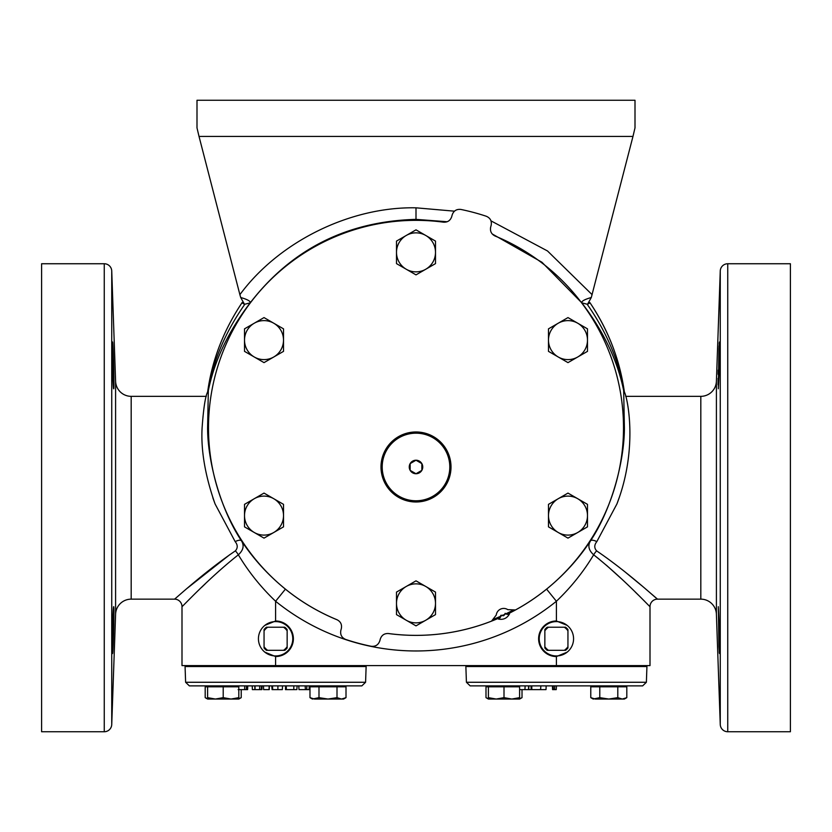 <?xml version="1.0" encoding="UTF-8"?>
<svg xmlns="http://www.w3.org/2000/svg" width="832" height="832" viewBox="0 0 832 832"><rect width="100%" height="100%" fill="white"/><g stroke="black" fill="none" stroke-linecap="round" stroke-linejoin="round"><path stroke-width="1.25" d="M567.133 652.163L556.4 656.552A17.784 17.784 0 0 1 538.616 638.768A17.784 17.784 0 0 1 556.4 620.984L567.133 625.373M619.174 497.744L616.918 503.953L596.835 541.611C594.173 544.929 594.1 548.018 596.627 550.878C627.879 572.104 656.812 599.04 657.488 599.144A7.488 7.488 0 0 0 650 606.632L650 665.6L182 665.6L182 606.632A7.488 7.488 0 0 0 174.512 599.144C175.146 599.082 203.892 572.291 235.373 550.878C237.9 548.007 237.827 544.918 235.165 541.611L215.082 503.953L212.826 497.744M201.521 587.402L205.161 583.908M700.814 599.144L700.814 396.344A15.6 15.6 0 0 0 716.404 381.285L716.404 614.203A15.6 15.6 0 0 0 700.814 599.144L657.488 599.144L651.57 594.058M650.198 592.873L645.559 588.921M641.41 585.416L625.851 572.593M596.835 541.611A7.488 2.818 32.1 0 0 590.554 540.79C612.071 508.487 624.458 460.2 624.406 427.856L623.667 390.614C617.531 360.526 603.585 331.271 581.807 302.858L541.923 262.236L492.222 233.958M447.179 221.738L416 219.367C346.944 221.322 291.678 249.153 250.193 302.858C228.394 331.344 214.438 360.599 208.333 390.614L207.594 427.856C207.542 460.2 219.929 508.487 241.446 540.79C253.365 558.854 268.018 574.974 285.407 589.139A207.522 207.522 0 0 0 337.438 619.934M512.647 610.834A206.939 206.939 0 0 1 509.142 612.643L509.506 613.912C507.083 618.28 503.381 620.006 498.42 619.081L497.692 617.989A206.939 206.939 0 0 1 494.042 619.507M275.6 655.938A17.17 17.17 0 0 0 292.77 638.768A17.17 17.17 0 0 0 275.6 621.598A17.17 17.17 0 0 0 258.43 638.768A17.17 17.17 0 0 0 275.6 655.938M215.082 503.953C205.15 475.644 200.824 450.278 202.103 427.856C203.497 408.294 205.348 396.302 207.657 391.903C212.056 360.142 223.548 330.346 242.154 302.536C223.496 330.45 211.994 360.256 207.636 391.986M632.975 136.427L635.003 127.878L635.003 100.256L196.997 100.256L196.997 127.878L199.025 136.427L632.975 136.427L591.302 297.492C584.48 299.468 581.318 301.257 581.807 302.858L587.517 304.304L591.302 297.492M500.718 615.358L504.358 615.046L505.18 613.278M229.882 554.601L187.169 588.307M646.932 666.536L465.868 666.536L466.419 682.271L646.381 682.271L646.932 666.536M365.581 682.271L366.132 666.536L185.068 666.536L185.619 682.271L365.581 682.271L361.837 685.88L222.539 685.88L238.805 685.88L238.805 697.653L231.005 699.046L238.805 699.046L238.805 697.653M719.482 365.373L718.328 388.773L718.931 348.826L719.482 341.973L719.482 365.373M719.482 630.115L719.482 653.515L718.931 646.662L718.328 606.715L719.482 630.115M716.404 614.203L720.262 724.516L720.262 270.972L716.404 381.285M111.738 270.972L111.738 724.516L115.596 614.203A15.6 15.6 0 0 1 131.186 599.144L131.186 396.344A15.6 15.6 0 0 1 115.596 381.285L111.738 270.972A7.488 7.488 0 0 0 104.26 263.744L41.6 263.744L41.6 731.744L104.26 731.744L104.26 263.744M646.381 682.271L642.637 685.88L470.163 685.88L466.419 682.271M343.595 686.816L343.595 685.88L361.837 685.88M719.368 342.43L719.233 343.678M719.087 345.894L719.004 347.266M727.74 263.744L727.74 731.744L790.4 731.744L790.4 263.744L727.74 263.744A7.488 7.488 0 0 0 720.262 270.972M727.74 731.744A7.488 7.488 0 0 1 720.262 724.516M208.499 427.856A207.501 207.501 0 0 1 443.477 222.175C447.585 222.404 450.33 220.574 451.693 216.705L452.192 214.854C453.69 210.756 456.602 208.957 460.928 209.456A222.976 222.976 0 0 1 486.294 216.258C490.298 217.994 491.92 221 491.161 225.295L490.662 227.146C489.913 231.192 491.369 234.146 495.04 235.997A207.501 207.501 0 0 1 515.476 609.96L507.79 609.648A7.488 7.488 0 0 0 496.257 615.035L491.556 621.119A207.501 207.501 0 0 1 388.523 633.537C384.415 633.308 381.67 635.138 380.307 639.007L379.808 640.858C378.31 644.956 375.398 646.755 371.072 646.256A222.976 222.976 0 0 1 345.706 639.454C341.702 637.718 340.08 634.712 340.839 630.417L341.338 628.566C342.087 624.52 340.631 621.566 336.96 619.715A207.501 207.501 0 0 1 208.499 427.856M113.672 388.773C112.882 390.229 111.821 340.538 112.518 341.973C113.142 340.538 114.546 390.229 113.672 388.773L113.828 387.806M112.518 653.515C111.821 654.95 112.882 605.27 113.672 606.715C114.546 605.29 113.142 654.982 112.518 653.515L112.632 653.099M111.738 724.516A7.488 7.488 0 0 1 104.26 731.744M519.605 685.88L519.605 697.653L511.805 699.046L517.514 699.046M488.405 685.88L488.405 686.816L519.605 686.816M222.539 685.88L207.605 685.88L207.605 686.816L238.805 686.816M273.759 532.49A19.5 19.5 0 0 1 244.514 515.601L244.514 526.864L254.259 532.49A19.5 19.5 0 0 1 254.259 498.722A19.5 19.5 0 0 1 283.514 515.601A19.5 19.5 0 0 1 254.259 532.49L264.014 538.127L283.514 526.864L283.514 504.348L264.014 493.085L244.514 504.348L244.514 515.601M254.259 356.99L264.014 362.627L283.514 351.364L283.514 328.848L273.759 323.222A19.5 19.5 0 0 1 273.759 356.99A19.5 19.5 0 0 1 244.514 340.101A19.5 19.5 0 0 1 254.259 323.222L244.514 328.848L244.514 351.364L254.259 356.99A19.5 19.5 0 0 1 244.514 340.101M558.241 498.722A19.5 19.5 0 0 1 577.741 498.722A19.5 19.5 0 0 1 577.741 532.49L587.486 526.864L587.486 515.611A19.5 19.5 0 0 1 558.241 532.49A19.5 19.5 0 0 1 558.241 498.722A19.5 19.5 0 0 1 587.486 515.611L587.486 504.348L567.986 493.085L548.486 504.348L548.486 526.864L567.986 538.127L577.741 532.49M380.994 466.981A35.006 35.006 0 0 1 416 431.974A35.006 35.006 0 0 1 451.006 466.981A35.006 35.006 0 0 1 416 501.987A35.006 35.006 0 0 1 380.994 466.981M382.2 466.981A33.8 33.8 0 0 0 416 500.781A33.8 33.8 0 0 0 449.8 466.981A33.8 33.8 0 0 0 416 433.181A33.8 33.8 0 0 0 382.2 466.981M416 460.221L410.155 463.601L410.155 470.361A6.76 6.76 0 0 0 416 473.741L421.845 470.361L421.845 463.601A6.76 6.76 0 0 0 416 460.221L410.155 463.601L410.155 470.361L416 473.741L421.845 470.361L421.845 463.601L416 460.221A6.76 6.76 0 0 0 410.155 470.361L410.322 470.454M556.4 655.938A17.17 17.17 0 0 0 573.57 638.768A17.17 17.17 0 0 0 556.4 621.598A17.17 17.17 0 0 0 539.23 638.768A17.17 17.17 0 0 0 556.4 655.938M567.944 630.822L567.944 629.564A14.768 14.768 0 0 0 565.604 627.224L547.196 627.224A14.768 14.768 0 0 0 544.856 629.564L544.856 647.972A14.768 14.768 0 0 0 547.196 650.312L565.604 650.312A14.768 14.768 0 0 0 567.944 647.972L567.944 630.822A14.019 14.019 0 0 0 564.346 627.224M567.944 646.714A14.019 14.019 0 0 1 564.346 650.312M544.856 630.822A14.019 14.019 0 0 1 548.454 627.224M548.454 650.312A14.019 14.019 0 0 1 544.856 646.714M416 473.741A6.76 6.76 0 0 0 421.845 463.601L421.678 463.507M558.241 323.222A19.5 19.5 0 0 1 587.486 340.111L587.486 328.848L567.986 317.585L548.486 328.848L548.486 340.111A19.5 19.5 0 0 1 558.241 323.222A19.5 19.5 0 0 0 548.486 340.111L548.486 351.364L558.241 356.99A19.5 19.5 0 0 1 548.486 340.111M577.741 356.99A19.5 19.5 0 0 1 558.241 356.99L567.986 362.627L577.741 356.99A19.5 19.5 0 0 0 587.486 340.111L587.486 351.364L577.741 356.99A19.5 19.5 0 0 1 558.241 356.99M396.5 252.356A19.5 19.5 0 0 1 425.755 235.466L416 229.84L396.5 241.093L396.5 263.619L406.255 269.246A19.5 19.5 0 0 1 396.5 252.356M425.755 269.246A19.5 19.5 0 0 1 406.255 269.246L416 274.872L435.5 263.619L435.5 252.356A19.5 19.5 0 0 1 425.755 269.246M435.5 252.356A19.5 19.5 0 0 0 425.755 235.466L435.5 241.093L435.5 252.356M273.759 323.222A19.5 19.5 0 0 0 254.259 323.222L264.014 317.585L273.759 323.222M435.5 603.356A19.5 19.5 0 0 1 406.245 620.246L416 625.872L435.5 614.619L435.5 592.093L425.745 586.466A19.5 19.5 0 0 1 435.5 603.356M406.245 586.466A19.5 19.5 0 0 1 425.745 586.466L416 580.84L396.5 592.093L396.5 603.356A19.5 19.5 0 0 1 406.245 586.466M396.5 603.356A19.5 19.5 0 0 0 406.245 620.246L396.5 614.619L396.5 603.356A19.5 19.5 0 0 1 425.745 586.466M215.405 699.046L231.005 699.046L223.205 697.653L215.405 699.046L207.605 697.653L207.605 699.046L215.405 699.046M341.505 699.046L343.595 699.046L346.008 697.653L341.505 699.046L337.002 697.653L327.995 699.046L341.505 699.046M318.989 686.816L318.989 697.653L327.995 699.046L314.486 699.046L309.982 697.653L309.982 686.816L346.008 686.816L346.008 697.653M309.982 697.653L312.395 699.046L318.989 697.653M511.805 699.046L504.005 697.653L496.205 699.046L488.405 697.653L488.405 699.046L519.605 699.046L519.605 697.653M622.305 699.046L624.395 699.046L626.808 697.653L622.305 699.046L617.802 697.653L608.795 699.046L622.305 699.046M599.789 686.816L599.789 697.653L608.795 699.046L595.286 699.046L590.782 697.653L590.782 686.816L626.808 686.816L626.808 697.653M590.782 697.653L593.195 699.046L599.789 697.653M207.605 698.724L205.192 697.653L205.192 686.816L207.605 686.816L207.605 697.653M241.218 689.624L241.218 697.653L238.805 698.724M488.405 698.724L485.992 697.653L485.992 686.816L488.405 686.816L488.405 697.653M522.018 689.624L522.018 697.653L519.605 698.724M223.205 686.816L223.205 697.653M337.002 686.816L337.002 697.653M290.732 689.624L293.103 689.624M504.005 686.816L504.005 697.653M617.802 686.816L617.802 697.653M252.221 685.88L252.387 689.624L261.882 689.624L262.049 685.88M298.802 685.88L298.979 689.624L309.088 689.624L309.265 685.88M285.605 685.88L285.459 689.624L296.109 689.624M297.107 685.88L296.858 689.624M271.773 685.88L272.074 689.624L277.763 689.624M272.688 689.624L272.542 685.88L277.898 685.88L277.888 689.624L282.36 689.624L282.495 685.88L282.36 689.624M263.463 685.88L263.619 689.624L269.246 689.624L269.402 685.88M238.15 689.624L247.614 689.624L247.759 685.88M519.605 689.624L531.045 689.624M528.871 685.88L528.726 689.624L546.01 689.624L546.166 685.88M552.438 685.88L552.573 689.624L556.234 689.624L556.473 685.88M558.241 532.49A19.5 19.5 0 0 1 548.486 515.611M327.995 685.88L328.661 685.88M261.352 689.624L261.414 685.88M259.646 689.624L259.709 685.88M255.008 689.624L255.07 685.88M254.904 689.624L254.79 685.88M305.417 689.624L305.157 685.88M306.79 689.624L306.81 685.88M293.779 689.624L293.831 685.88L296.234 685.88M286.374 689.624L286.25 685.88L293.831 685.88M285.324 685.88L286.25 685.88M269.048 689.624L269.142 685.88M244.65 689.624L244.743 685.88M524.94 689.624L525.117 685.88M528.518 689.624L528.622 685.88M540.55 689.624L540.883 685.88M531.814 689.624L531.762 685.88M531.18 689.624L531.003 685.88M540.717 689.624L540.686 688.168M554.642 689.624L554.788 685.88M553.374 689.624L553.249 685.88M113.87 386.994L113.922 378.373M113.922 378.009L113.901 376.126M113.786 370.042L113.495 359.518M113.318 354.411L113.204 351.697M113.069 348.826L112.923 346.029M112.902 345.634L112.767 343.751M112.923 649.501L113.142 645.289M113.235 643.032L113.298 641.451M113.402 638.841L113.433 637.738M113.547 634.275L113.589 633.027M113.672 630.136L113.828 623.667M113.87 621.369L113.922 610.771M113.911 610.168L113.87 608.483M207.615 685.88L189.363 685.88L185.619 682.271M264.056 630.822L264.056 629.564A14.768 14.768 0 0 1 266.396 627.224L267.654 627.224A14.019 14.019 0 0 0 264.056 630.822L264.056 647.972A14.768 14.768 0 0 0 266.396 650.312L267.654 650.312A14.019 14.019 0 0 1 264.056 646.714M287.144 646.714L287.144 647.972A14.768 14.768 0 0 1 284.804 650.312L283.546 650.312A14.019 14.019 0 0 0 287.144 646.714L287.144 629.564A14.768 14.768 0 0 0 284.804 627.224L283.546 627.224A14.019 14.019 0 0 1 287.144 630.822M283.546 627.224L267.654 627.224M267.654 650.312L283.546 650.312M497.692 617.989L499.075 616.959A206.544 206.544 0 0 1 494.655 618.831A206.544 206.544 0 0 0 511.732 610.875M718.214 370.053L718.13 374.327M718.078 378.29L718.078 384.904M719.233 651.737L719.368 653.058M199.025 136.427L239.886 294.663C278.928 241.644 350.168 206.513 416 207.823L416 219.367M250.193 302.858L244.483 304.304L240.698 297.492C247.52 299.468 250.682 301.257 250.193 302.858M239.886 294.663L240.698 297.492M244.483 304.304L242.174 302.973M589.826 302.973L587.517 304.304M624.364 391.976C623.667 386.62 621.39 372.746 616.252 356.637C610.272 337.813 601.474 319.779 589.857 302.546C608.452 330.346 619.944 360.142 624.343 391.903L624.166 391.768C619.133 361.587 606.913 332.571 587.496 304.73M616.918 503.953C638.165 449.093 627.723 398.143 624.343 391.903L623.667 390.614M208.333 390.614L207.834 391.768C212.857 361.587 225.087 332.582 244.504 304.73M235.165 541.611A7.488 2.818 -32.1 0 1 241.446 540.79C244.41 545.563 243.37 550.243 238.347 554.809A7.488 2.506 54.8 0 0 235.373 550.878M509.142 612.643L507.458 613.049M264.867 625.373L275.6 620.984L275.6 601.255C260.936 587.278 248.518 571.802 238.347 554.809C208.832 578.115 182.614 606.549 182 606.632M509.506 613.912A3.744 3.567 143.1 0 1 505.856 613.829M596.627 550.878A7.488 2.506 -54.8 0 0 593.653 554.809C583.482 571.802 571.064 587.278 556.4 601.255A223.111 223.111 0 0 1 275.6 601.255L285.407 589.139M498.42 619.081A3.744 3.567 -13.1 0 0 500.708 616.231M556.4 620.984L556.4 601.255L546.593 589.139C563.982 574.974 578.635 558.854 590.554 540.79C587.59 545.563 588.619 550.233 593.653 554.809C622.95 577.928 649.345 606.507 650 606.632M275.6 665.6L275.6 656.552A17.784 17.784 0 0 0 293.384 638.768A17.784 17.784 0 0 0 275.6 620.984M275.6 656.552L264.867 652.163M594.142 555.183L599.175 559.156M606.32 565.157L620.974 578.375M635.253 592.03L638.248 594.963M643.666 600.309L644.582 601.224M388.003 633.485A207.522 207.522 0 0 0 498.264 618.374A3.744 3.744 -56.2 0 0 500.198 616.46M416 207.823L454.47 211.172M490.994 220.865L547.498 250.962L592.114 294.663M502.642 615.347A0.718 0.718 0 0 0 504.005 615.046A0.718 0.718 0 0 0 503.942 614.744M115.596 614.203L115.596 381.285M246.376 689.624L246.501 685.88M506.355 613.59A3.744 3.744 6.2 0 0 509.07 613.34A207.522 207.522 0 0 0 546.593 589.139M556.4 665.6L556.4 656.552M646.256 665.6L646.256 666.536M185.744 666.536L185.744 665.6M174.512 599.144L131.186 599.144M593.195 685.88L593.195 686.816M312.395 685.88L312.395 686.816M207.605 699.046L205.192 697.653M238.805 699.046L241.218 697.653M488.405 699.046L485.992 697.653M519.605 699.046L522.018 697.653M624.395 685.88L624.395 686.816M206.305 396.344L131.186 396.344M700.814 396.344L625.695 396.344M365.456 666.536L365.456 665.6M466.544 665.6L466.544 666.536"/></g></svg>
